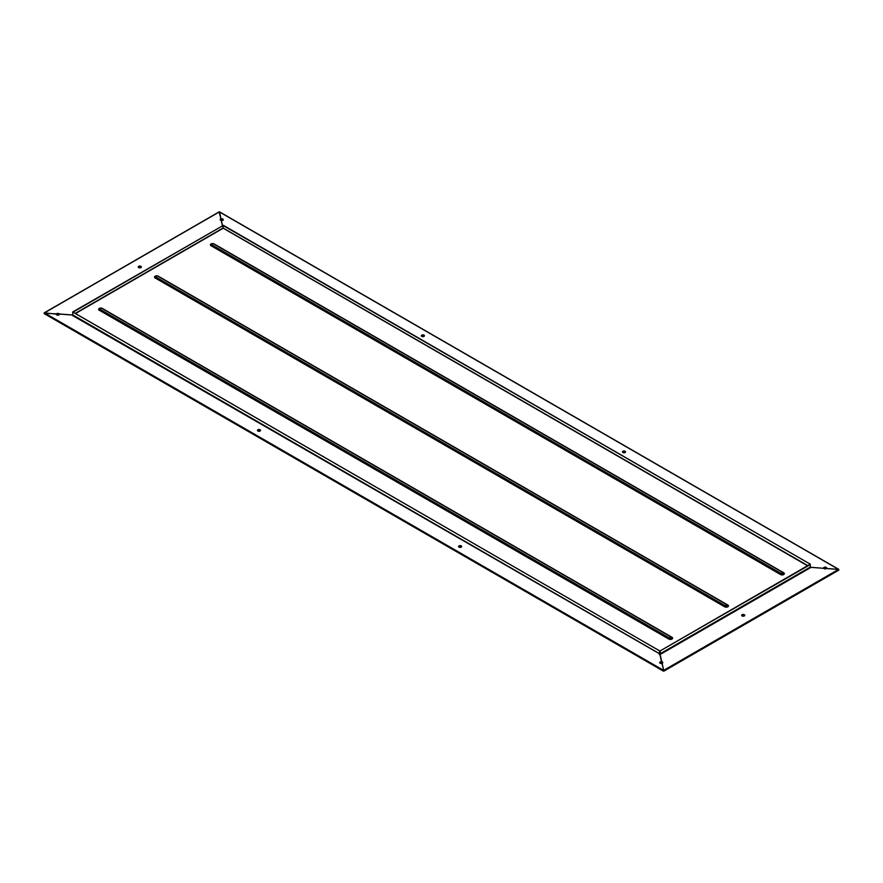 <?xml version="1.0" encoding="UTF-8"?>
<svg xmlns="http://www.w3.org/2000/svg" width="883" height="883" viewBox="0 0 883 883"><rect width="100%" height="100%" fill="white"/><g stroke="black" fill="none" stroke-linecap="round" stroke-linejoin="round"><path stroke-width="1.32" d="M423.961 335.154A1.534 0.883 0 0 0 422.284 334.955A1.534 0.883 0 0 0 421.346 335.772A1.534 0.883 0 0 0 421.787 336.401A1.534 0.883 0 0 0 423.465 336.6A1.534 0.883 0 0 0 424.414 335.772A1.534 0.883 0 0 0 423.961 335.154M424.281 336.136A1.534 0.883 0 0 0 423.961 335.871A1.534 0.883 0 0 0 421.467 336.136M260.077 429.767A1.534 0.883 0 0 0 258.41 429.568A1.534 0.883 0 0 0 257.461 430.396A1.534 0.883 0 0 0 257.913 431.025A1.534 0.883 0 0 0 259.58 431.213A1.534 0.883 0 0 0 260.529 430.396A1.534 0.883 0 0 0 260.077 429.767M260.397 430.749A1.534 0.883 0 0 0 260.077 430.485A1.534 0.883 0 0 0 257.593 430.749M461.213 545.882A1.534 0.883 0 0 0 459.535 545.694A1.534 0.883 0 0 0 458.586 546.511A1.534 0.883 0 0 0 459.039 547.14A1.534 0.883 0 0 0 460.716 547.328A1.534 0.883 0 0 0 461.654 546.511A1.534 0.883 0 0 0 461.213 545.882M461.533 546.875A1.534 0.883 0 0 0 461.213 546.599A1.534 0.883 0 0 0 458.719 546.875M625.087 451.268A1.534 0.883 0 0 0 623.42 451.081A1.534 0.883 0 0 0 622.471 451.897A1.534 0.883 0 0 0 622.923 452.526A1.534 0.883 0 0 0 624.59 452.714A1.534 0.883 0 0 0 625.539 451.897A1.534 0.883 0 0 0 625.087 451.268M625.407 452.251A1.534 0.883 0 0 0 625.087 451.986A1.534 0.883 0 0 0 622.603 452.251M44.15 313.255L56.523 313.84A1.534 0.883 0 0 0 56.335 314.271A1.534 0.883 0 0 0 56.777 314.9A1.534 0.883 0 0 0 58.455 315.088A1.534 0.883 0 0 0 59.404 314.271A1.534 0.883 0 0 0 59.36 314.05L72.715 315.054M56.523 313.84L56.523 314.205A1.534 0.883 0 0 1 56.6 314.138L44.371 312.869M72.726 314.988L59.316 313.984A1.534 0.883 0 0 0 58.951 313.642A1.534 0.883 0 0 0 56.6 313.774M59.271 314.635A1.534 0.883 0 0 0 58.951 314.359A1.534 0.883 0 0 0 56.457 314.635M140.894 266.335A1.534 0.883 0 0 0 139.216 266.147A1.534 0.883 0 0 0 138.267 266.964A1.534 0.883 0 0 0 138.719 267.593A1.534 0.883 0 0 0 140.397 267.781A1.534 0.883 0 0 0 141.346 266.964A1.534 0.883 0 0 0 140.894 266.335M141.214 267.328A1.534 0.883 0 0 0 140.894 267.052A1.534 0.883 0 0 0 138.399 267.328M44.205 312.869L219.139 211.876L220.882 218.918A1.534 0.883 0 0 0 220.209 219.657A1.534 0.883 0 0 0 220.662 220.286A1.534 0.883 0 0 0 221.236 220.496L222.384 225.562L221.368 220.871A1.534 0.883 0 0 1 221.324 220.871M220.882 218.918L220.882 219.282A1.534 0.883 0 0 1 221.004 219.238L219.668 212.075M222.494 225.496L221.368 220.518A1.534 0.883 0 0 0 223.289 219.657A1.534 0.883 0 0 0 222.836 219.028A1.534 0.883 0 0 0 221.004 218.885M223.156 220.01A1.534 0.883 0 0 0 222.836 219.746A1.534 0.883 0 0 0 220.342 220.01M744.281 614.7A1.534 0.883 0 0 0 742.603 614.502A1.534 0.883 0 0 0 741.654 615.33A1.534 0.883 0 0 0 742.106 615.948A1.534 0.883 0 0 0 743.784 616.146A1.534 0.883 0 0 0 744.733 615.33A1.534 0.883 0 0 0 744.281 614.7M744.601 615.683A1.534 0.883 0 0 0 744.281 615.418A1.534 0.883 0 0 0 741.786 615.683M661.632 661.775A1.534 0.883 0 0 0 659.711 662.636A1.534 0.883 0 0 0 660.164 663.265A1.534 0.883 0 0 0 661.996 663.409L663.861 671.135L662.118 663.365A1.534 0.883 0 0 0 662.791 662.636A1.534 0.883 0 0 0 662.338 662.007A1.534 0.883 0 0 0 661.764 661.797L659.998 653.961L661.764 662.151A1.534 0.883 0 0 0 661.632 662.129L659.767 653.917L72.428 315.441L72.737 314.9L659.546 653.696L659.237 654.226M662.658 662.99A1.534 0.883 0 0 0 662.338 662.725A1.534 0.883 0 0 0 659.844 662.99M810.307 567.305L823.684 568.31A1.534 0.883 0 0 0 824.049 568.641A1.534 0.883 0 0 0 826.4 568.52L838.629 569.436L838.795 570.131L663.95 670.925M823.64 568.31L810.285 567.239M838.629 569.436L826.477 568.453A1.534 0.883 0 0 0 826.665 568.012A1.534 0.883 0 0 0 826.223 567.394A1.534 0.883 0 0 0 824.545 567.195A1.534 0.883 0 0 0 823.596 568.012A1.534 0.883 0 0 0 823.64 568.233M826.543 568.376A1.534 0.883 0 0 0 826.223 568.111A1.534 0.883 0 0 0 823.729 568.376M223.145 225.551L810.263 564.16L223.454 225.375L223.024 227.869M73.046 312.141L223.024 225.551L72.737 311.964L72.737 314.9M223.024 225.551L222.935 228.377L75.408 313.575M72.737 311.964L659.855 651.003L659.767 653.917M659.546 651.179L659.546 653.696M810.263 564.16L659.976 651.003L659.976 653.508L660.594 654.226L660.285 653.696L810.263 567.107L810.572 567.637L660.594 654.226M219.426 211.865L221.004 219.238M662.073 663.74A1.534 0.883 0 0 0 662.118 663.729L663.707 670.44M663.641 671.113L663.575 670.44M659.855 651.003L73.046 312.207M659.976 651.003L810.263 564.59L810.263 567.107M660.285 651.179L660.285 653.696M44.371 312.935L44.205 313.631L663.332 670.925M222.991 228.079L807.592 565.782M671.378 637.338L671.488 637.416A1.313 1.313 0 0 0 671.069 637.029A1.313 0.762 120 0 1 671.223 637.195A1.159 0.673 180 0 1 669.59 638.144L100.033 309.315A1.159 0.673 180 0 1 99.779 308.586L99.779 308.586A1.313 1.313 0 0 1 101.512 308.2A1.313 0.762 120 0 0 100.033 309.315A1.17 0.673 -60 0 1 99.304 310.242L668.85 639.071A2.196 1.269 0 0 0 671.963 639.071A2.196 1.269 0 0 0 671.963 637.272L102.406 308.454A2.196 1.269 0 0 0 101.291 308.101M727.239 605.076L727.349 605.153A1.313 1.313 0 0 0 726.93 604.778A1.313 0.762 120 0 1 727.095 604.932A1.159 0.673 180 0 1 725.451 605.881L155.905 277.063A1.159 0.673 180 0 1 155.651 276.335L155.651 276.335A1.313 1.313 0 0 1 157.384 275.949A1.313 0.762 120 0 0 155.905 277.063A1.17 0.673 -60 0 1 155.176 277.99L724.722 606.809A2.196 1.269 0 0 0 727.824 606.809A2.196 1.269 0 0 0 727.824 605.021L158.278 276.191A2.196 1.269 0 0 0 157.163 275.849M783.111 572.824L783.221 572.901A1.313 1.313 0 0 0 782.802 572.526A1.313 0.762 120 0 1 782.967 572.681A1.159 0.673 180 0 1 781.323 573.63L211.777 244.801A1.159 0.673 180 0 1 211.512 244.072L211.512 244.072A1.313 1.313 0 0 1 213.256 243.697A1.313 0.762 120 0 0 211.777 244.801A1.17 0.673 -60 0 1 211.037 245.728L780.594 574.557A2.196 1.269 0 0 0 783.696 574.557A2.196 1.269 0 0 0 783.696 572.769L214.15 243.94A2.196 1.269 0 0 0 213.035 243.598M44.503 312.935L663.563 670.352M838.497 569.347L219.437 211.942M223.024 228.057L75.154 313.432M100.419 308.101A2.196 1.269 0 0 0 98.753 308.984A2.196 1.269 0 0 0 99.304 310.242M156.28 275.849A2.196 1.269 0 0 0 154.624 276.721A2.196 1.269 0 0 0 155.176 277.99M212.152 243.598A2.196 1.269 0 0 0 210.496 244.47A2.196 1.269 0 0 0 211.037 245.728M219.315 211.92L44.47 312.869M663.685 670.363L838.53 569.425M807.846 565.639L223.145 228.057M101.677 308.366A1.313 0.762 120 0 0 101.512 308.2L671.069 637.029A1.313 0.762 120 0 0 669.59 638.144A1.17 0.673 -60 0 1 668.85 639.071M157.549 276.114A1.313 0.762 120 0 0 157.384 275.949L726.93 604.778A1.313 0.762 120 0 0 725.451 605.881A1.17 0.673 -60 0 1 724.722 606.809M213.41 243.851A1.313 0.762 120 0 0 213.256 243.697L782.802 572.526A1.313 0.762 120 0 0 781.323 573.63A1.17 0.673 -60 0 1 780.594 574.557M663.861 671.135L838.795 570.131M838.795 569.38L219.58 211.876M663.42 671.135L44.205 313.631"/></g></svg>
